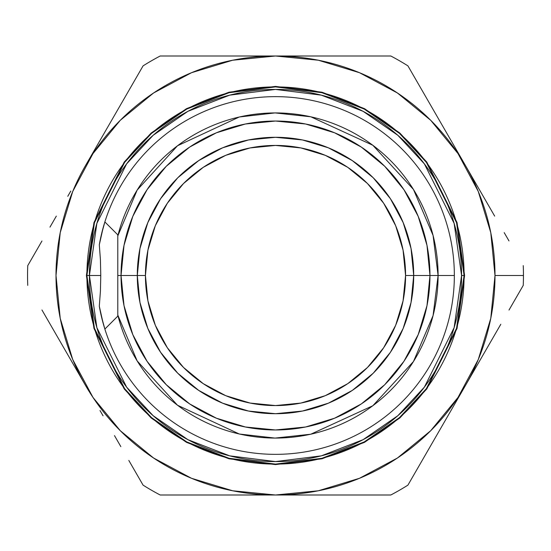 <?xml version="1.0" encoding="UTF-8"?>
<svg xmlns="http://www.w3.org/2000/svg" width="551" height="551" viewBox="0 0 551 551"><rect width="100%" height="100%" fill="white"/><g stroke="black" fill="none" stroke-linecap="round" stroke-linejoin="round"><path stroke-width="0.83" d="M89.42 275.5L100.771 275.5L89.42 275.5L96.859 327.604L126.634 387.146L153.144 415.695L187.932 439.691L229.698 455.856L275.5 461.58L321.302 455.856L363.068 439.691L397.856 415.695L424.366 387.146L454.141 327.604L461.58 275.5L454.141 223.396L424.366 163.854L397.856 135.305L363.068 111.309L321.302 95.144L275.5 89.42L229.698 95.144L187.932 111.309L153.144 135.305L126.634 163.854L96.859 223.396L89.42 275.5L86.9 275.5A188.6 188.6 0 0 0 275.5 464.1A188.6 188.6 0 0 0 464.1 275.5L461.58 275.5A186.08 186.08 0 0 1 275.5 461.58A186.08 186.08 0 0 1 89.42 275.5A186.08 186.08 0 0 1 275.5 89.42A186.08 186.08 0 0 1 461.58 275.5L464.1 275.5L456.559 328.306L426.378 388.662L399.509 417.596L364.252 441.916L321.922 458.301L275.5 464.1L229.078 458.301L186.748 441.916L151.491 417.596L124.622 388.662L94.441 328.306L86.9 275.5L86.404 275.5L93.966 222.556L124.223 162.042L151.167 133.032L186.513 108.65L228.954 92.224L275.5 86.404L322.046 92.224L364.487 108.65L399.833 133.032L426.777 162.042L457.034 222.556L464.596 275.5L457.034 328.444L426.777 388.958L399.833 417.968L364.487 442.35L322.046 458.776L275.5 464.596L228.954 458.776L186.513 442.35L151.167 417.968L124.223 388.958L93.966 328.444L86.404 275.5L93.966 328.444L124.223 388.958L151.167 417.968L186.513 442.35L228.954 458.776L275.5 464.596L322.046 458.776L364.487 442.35L399.833 417.968L426.777 388.958L457.034 328.444L464.596 275.5L464.1 275.5L464.596 275.5L457.034 222.556L426.777 162.042L399.833 133.032L364.487 108.65L322.046 92.224L275.5 86.404L228.954 92.224L186.513 108.65L151.167 133.032L124.223 162.042L93.966 222.556L86.404 275.5L86.9 275.5L94.441 222.694L124.622 162.338L151.491 133.404L186.748 109.084L229.078 92.699L275.5 86.9L321.922 92.699L364.252 109.084L399.509 133.404L426.378 162.338L456.559 222.694L464.1 275.5A188.6 188.6 0 0 0 275.5 86.9A188.6 188.6 0 0 0 86.9 275.5L89.42 275.5M373.227 373.227L352.282 390.411L373.227 373.227L390.411 352.282L403.18 328.389L411.046 302.465L413.705 275.5A138.205 138.205 0 0 1 275.5 413.705A138.205 138.205 0 0 1 137.295 275.5A138.205 138.205 0 0 0 275.5 413.705A138.205 138.205 0 0 0 413.705 275.5L405.57 275.5A130.07 130.07 0 0 1 275.5 405.57A130.07 130.07 0 0 1 145.43 275.5L121.041 275.5A154.459 154.459 0 0 0 275.5 429.959A154.459 154.459 0 0 0 429.959 275.5A154.459 154.459 0 0 1 275.5 429.959A154.459 154.459 0 0 1 121.041 275.5L117.79 275.5L117.79 235.973L137.165 190.067L177.505 145.76L239.313 116.984L275.039 112.914L310.792 116.784L372.834 145.264L413.464 189.468L433.072 235.415L438.093 275.5L413.705 275.5L454.348 275.5A178.848 178.848 0 0 0 104.862 221.929A178.848 178.848 0 0 1 454.348 275.5L438.093 275.5A162.593 162.593 0 0 1 117.79 315.027L117.79 316.15L104.862 329.071A178.848 178.848 0 0 0 454.348 275.5A178.848 178.848 0 0 1 104.862 329.071L103.14 323.23A178.848 178.848 0 0 1 103.133 323.223L99.304 306.198L100.42 291.217L100.771 275.5L100.42 259.707L99.304 244.802L101.301 234.988L104.862 221.929L117.79 234.85L117.79 235.973A162.593 162.593 0 0 1 438.093 275.5L433.072 315.585L413.464 361.532L372.834 405.736L310.792 434.216L275.039 438.086L239.313 434.016L177.505 405.24L137.165 360.933L117.79 315.027L117.79 275.5L145.43 275.5L147.93 250.126L155.327 225.724L167.346 203.236L183.524 183.524L203.236 167.346L225.724 155.327L250.126 147.93L275.5 145.43L300.874 147.93L325.276 155.327L347.764 167.346L367.476 183.524L383.654 203.236L395.673 225.724L403.07 250.126L405.57 275.5L403.07 300.874L395.673 325.276L383.654 347.764L367.476 367.476L347.764 383.654L325.276 395.673L300.874 403.07L275.5 405.57L250.126 403.07L225.724 395.673L203.236 383.654L183.524 367.476L167.346 347.764L155.327 325.276L147.93 300.874L145.43 275.5A130.07 130.07 0 0 1 275.5 145.43A130.07 130.07 0 0 1 405.57 275.5L413.705 275.5A138.205 138.205 0 0 0 275.5 137.295A138.205 138.205 0 0 0 137.295 275.5A138.205 138.205 0 0 1 275.5 137.295A138.205 138.205 0 0 1 413.705 275.5L411.046 248.535L403.18 222.611L390.411 198.718L373.227 177.773L390.411 198.718M138.06 476.443L143.074 485.128A247.95 247.95 0 0 0 160.176 494.998L275.5 494.998L232.68 490.783L191.5 478.289L153.557 458.005L120.29 430.71L92.995 397.443L72.711 359.5L60.217 318.32L56.002 275.5L60.217 232.68L72.711 191.5L92.995 153.557L120.29 120.29L153.557 92.995L191.5 72.711L232.68 60.217L275.5 56.002L246.414 56.002L390.824 56.002A247.95 247.95 0 0 1 407.926 65.872L465.134 164.963L407.926 65.872A247.95 247.95 0 0 0 390.824 56.002L275.5 56.002L318.32 60.217L359.5 72.711L397.443 92.995L430.71 120.29L458.005 153.557L478.289 191.5L490.783 232.68L494.998 275.5L523.45 275.5A247.95 247.95 0 0 0 523.25 265.63A247.95 247.95 0 0 1 523.45 275.5L494.998 275.5A219.498 219.498 0 0 1 275.5 494.998A219.498 219.498 0 0 1 85.412 165.755M99.304 306.198L100.42 291.217L100.771 275.5L100.42 259.707L99.304 244.802L103.133 227.783A178.848 178.848 0 0 0 103.133 227.783L104.408 223.396A178.848 178.848 0 0 0 104.408 223.396L104.862 221.929L117.79 234.85L117.79 316.15L104.862 329.071L101.308 316.047L99.304 306.198A178.848 178.848 0 0 0 104.862 329.071M70.797 191.066L67.773 196.301M49.969 227.136L56.326 216.123M27.75 265.63A247.95 247.95 0 0 0 27.75 285.37A247.95 247.95 0 0 1 27.75 265.63L41.966 241.001M466.077 166.595L494.674 216.123M56.002 275.5A219.498 219.498 0 0 1 275.5 56.002A219.498 219.498 0 0 1 494.998 275.5L490.783 318.32L478.289 359.5L458.005 397.443L430.71 430.71L397.443 458.005L359.5 478.289L318.32 490.783L275.5 494.998L304.751 494.998L275.5 494.998A219.498 219.498 0 0 1 92.954 397.388M84.923 384.405L41.952 309.979M465.134 386.037L407.926 485.128A247.95 247.95 0 0 1 390.824 494.998L304.751 494.998L390.824 494.998A247.95 247.95 0 0 0 407.926 485.128L436.502 435.627M523.25 285.37A247.95 247.95 0 0 0 523.45 275.5A247.95 247.95 0 0 1 523.25 285.37L509.007 310.055L523.25 285.37M494.653 334.912L480.183 359.968L494.653 334.912M466.077 384.405L480.183 359.968L466.077 384.405M494.998 275.5L494.998 275.5A219.498 219.498 0 0 1 465.588 385.245M85.866 164.963L143.074 65.872A247.95 247.95 0 0 1 160.176 56.002L246.414 56.002L160.176 56.002A247.95 247.95 0 0 0 143.074 65.872L128.858 90.502M390.824 494.998L160.176 494.998A247.95 247.95 0 0 1 143.074 485.128L128.824 460.443M103.051 415.798L100.02 410.55M120.848 446.634L114.498 435.627M426.97 452.137L422.176 460.443M504.206 232.639L509 240.945M480.203 359.934L483.227 354.699M500.804 324.264L494.688 334.85M509.048 309.979L518.243 294.055M447.949 135.202L450.987 140.45M430.152 104.366L436.495 115.352M412.94 74.557L422.142 90.502M99.304 244.802A178.848 178.848 0 0 1 104.862 221.929M401.397 95.695L393.442 90.378M149.603 455.305L157.558 460.622M125.91 237.02L123.796 246.462M121.041 275.5L121.041 275.5A154.459 154.459 0 0 1 275.5 121.041A154.459 154.459 0 0 1 429.959 275.5A154.459 154.459 0 0 0 275.5 121.041A154.459 154.459 0 0 0 121.041 275.5L124.009 305.633L132.798 334.609L147.041 361.27M123.796 304.538L125.91 313.98M217.487 56.002L304.751 56.002M275.5 494.998L217.487 494.998M160.589 198.718L177.773 177.773L198.718 160.589L177.773 177.773L160.589 198.718L147.82 222.611L139.954 248.535L137.295 275.5L139.954 302.465L147.82 328.389L160.589 352.282L177.773 373.227L160.589 352.282M352.282 160.589L373.227 177.773L352.282 160.589L328.389 147.82L302.465 139.954L275.5 137.295L248.535 139.954L222.611 147.82L198.718 160.589M198.718 390.411L177.773 373.227L198.718 390.411L222.611 403.18L248.535 411.046L275.5 413.705L302.465 411.046L328.389 403.18L352.282 390.411M429.959 275.5L426.991 245.367L418.202 216.391L403.959 189.73M403.931 189.689L384.722 166.278L361.36 147.096M403.904 189.64L384.722 166.278L361.311 147.069L334.609 132.798L305.633 124.009L275.548 121.041M275.5 121.041L245.367 124.009L216.391 132.798L189.73 147.041M189.689 147.069L166.278 166.278L147.096 189.64M189.64 147.096L166.278 166.278L147.069 189.689L132.798 216.391L124.009 245.367L121.041 275.452M147.069 361.311L166.278 384.722L189.64 403.904M166.278 384.722L189.689 403.931L216.391 418.202L245.367 426.991L275.452 429.959M275.5 429.959L305.633 426.991L334.609 418.202L361.27 403.959M361.311 403.931L384.722 384.722L403.904 361.36M361.36 403.904L384.722 384.722L403.931 361.311L418.202 334.609L426.991 305.633L429.959 275.548"/></g></svg>
